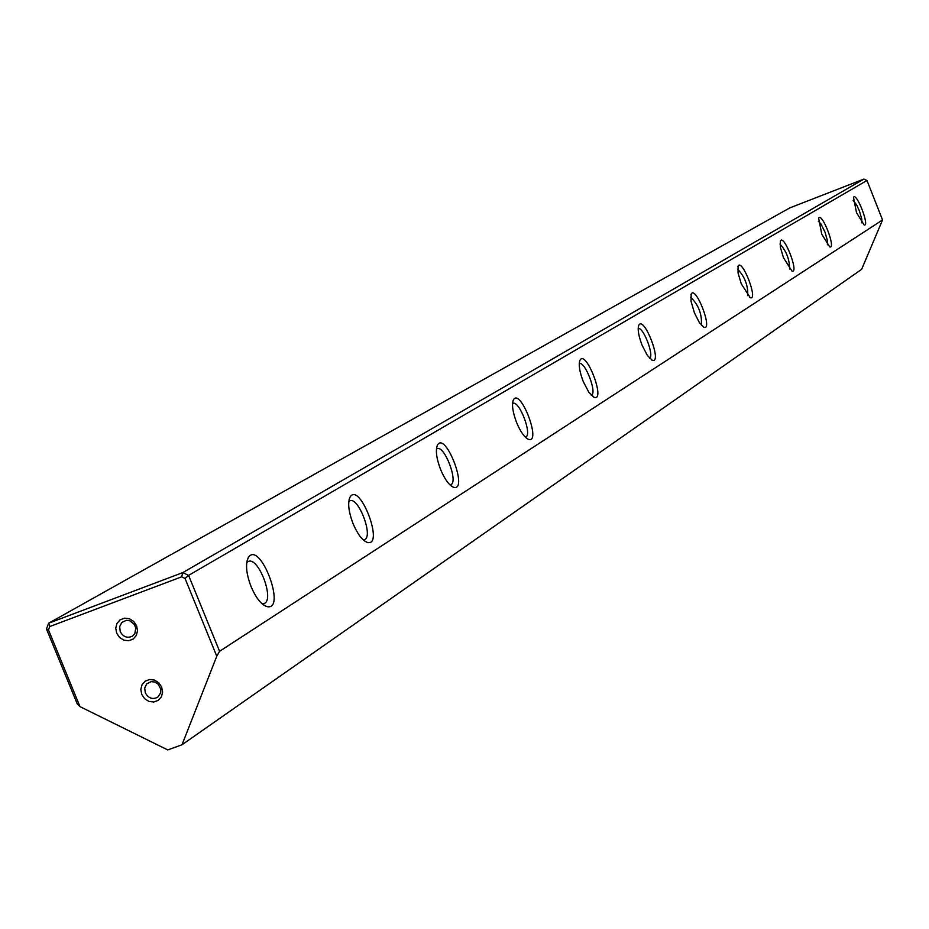 <?xml version="1.0" encoding="UTF-8"?>
<svg xmlns="http://www.w3.org/2000/svg" width="929" height="929" viewBox="0 0 929 929"><rect width="100%" height="100%" fill="white"/><g stroke="black" fill="none" stroke-linecap="round" stroke-linejoin="round"><path stroke-width="1.39" d="M79.987 706.621L77.2 703.822L46.45 628.968L48.633 623.22L182.804 572.601L863.877 179.076L789.824 207.875L48.633 623.22L49.748 626.552L48.482 629.897L79.987 706.621L167.754 749.924L182.014 744.756L216.771 656.211L185.045 578.465L181.666 576.828L49.748 626.552M141.742 694.416L140.825 689.411L142.067 684.673L145.214 681.131L149.65 679.494L154.504 680.086L158.801 682.792L161.692 687.088L162.61 692.105L161.367 696.855L158.209 700.385L153.773 702.01L148.93 701.418L144.634 698.701L141.742 694.416M116.671 633.183L115.742 628.167L116.973 623.394L120.12 619.829L124.544 618.168L129.398 618.737L133.695 621.443L136.586 625.74L137.515 630.768L136.273 635.541L133.126 639.106L128.69 640.755L123.847 640.174L119.551 637.468L116.671 633.183M882.55 219.964L866.978 180.47L188.599 575.399L219.569 651.299L882.55 219.964L861.624 269.34L182.014 744.756M856.526 212.683L853.484 197.389C856.433 191.479 870.229 227.373 864.075 224.923L856.526 212.683M821.747 234.166L818.658 218.118C821.933 211.649 836.483 249.518 829.713 246.905L821.747 234.166M783.519 257.786L780.383 247.323L780.383 240.89C784.041 233.794 799.428 273.869 791.961 271.059L783.519 257.786M741.284 283.868L738.032 272.882L738.114 266.031C742.225 258.216 758.54 300.741 750.272 297.721L741.284 283.868M694.404 312.829L691.025 301.263L691.211 293.947C695.856 285.273 713.217 330.585 703.985 327.31L699.363 322.607L694.404 312.829M642.055 345.158C638.467 335.601 637.399 328.924 638.85 325.115C644.134 315.442 662.667 363.878 652.321 360.324L647.316 355.389L642.055 345.158M583.226 381.505C579.452 371.426 578.384 364.307 580.021 360.138C586.083 349.258 605.952 401.293 594.258 397.426L588.812 392.224L583.226 381.505M516.629 422.637C512.634 411.988 511.577 404.37 513.447 399.772C520.461 387.463 541.862 443.632 528.555 439.394C524.583 437.617 520.612 432.031 516.629 422.637M440.625 469.586C436.386 458.299 435.341 450.101 437.501 444.991C445.688 430.94 468.866 491.917 453.561 487.26C449.148 485.368 444.84 479.48 440.625 469.586M353.066 523.677C348.549 511.67 347.539 502.81 350.036 497.096C359.72 480.885 384.954 547.506 367.176 542.373C362.24 540.341 357.537 534.105 353.066 523.677M251.085 586.663C246.255 573.832 245.302 564.193 248.229 557.748C259.818 538.832 287.479 612.211 266.6 606.509C261.014 604.326 255.847 597.707 251.085 586.663M219.569 651.299L216.771 656.211M181.666 576.828L182.804 572.601L188.599 575.399L185.045 578.465M866.978 180.47L863.877 179.076M46.45 628.968L48.482 629.897M261.99 603.687L264.115 603.49C274.961 600.134 258.436 556.285 248.287 561.488L246.731 562.649M363.181 539.842L364.447 539.633C373.76 536.869 358.42 496.341 349.757 500.836L348.793 501.474M449.996 484.915L450.693 484.752C458.775 482.453 444.457 444.77 436.978 448.695L436.444 448.997M525.315 437.164L525.605 437.083C532.7 435.144 519.276 399.934 512.773 403.395L512.541 403.5M591.274 395.278L591.297 395.278C597.556 393.641 584.98 360.661 579.243 363.669M649.534 358.246C654.597 356.179 643.321 326.66 638.177 328.506M701.36 325.243C702.15 314.234 698.573 304.898 690.63 297.222M747.764 295.666C748.135 285.412 744.756 276.598 737.626 269.224M789.557 269.004C789.615 259.423 786.41 251.097 779.965 244.025M827.402 244.838L827.507 240.971L825.033 232.18L820.981 224.005L818.31 221.207M861.822 222.844L861.775 219.116L859.406 210.918L856.631 204.856L853.205 200.455M120.236 631.615L119.667 626.669L121.804 622.453L126.367 620.328L129.979 620.862L134.368 624.474L135.75 628.074L134.868 633.508L132.464 636.121C127.343 638.502 123.267 637.004 120.236 631.615M145.307 692.813L144.715 688.029L146.701 683.883L151.148 681.631L154.771 682.037L158.011 684.023L160.775 689.039L160.717 692.79L157.779 697.191C152.6 699.781 148.443 698.318 145.307 692.813M262.768 604.349L266.6 606.509M246.951 561.302L248.229 557.748M364.389 540.852L367.176 542.373M349.083 499.697L350.036 497.096M451.482 486.157L453.561 487.26M436.769 446.942L437.501 444.991M526.975 438.569L528.555 439.394M512.878 401.258L513.447 399.772M593.062 396.811L594.258 397.426M579.568 361.288L580.021 360.138M651.38 359.86L652.321 360.324M638.49 326.021L638.85 325.115M703.253 326.938L703.985 327.31M690.921 294.679L691.211 293.947M749.691 297.431L750.272 297.721M737.881 266.623L738.114 266.031"/></g></svg>

